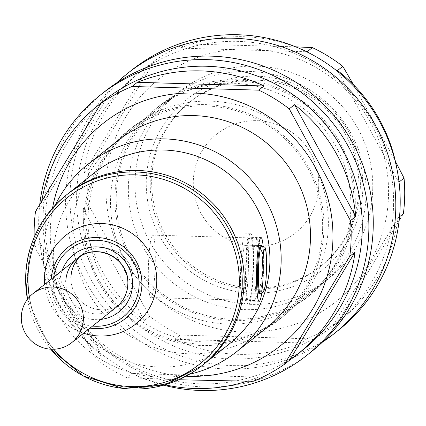 <?xml version="1.0" encoding="UTF-8"?>
<svg xmlns="http://www.w3.org/2000/svg" width="426" height="426" viewBox="0 0 426 426"><rect width="100%" height="100%" fill="white"/><g stroke="black" fill="none" stroke-linecap="round" stroke-linejoin="round"><path stroke-width="0.32" stroke-dasharray="2.13 1.6" d="M245.584 272.299A35.885 3.877 91.7 0 0 248.496 305.027A35.885 3.877 91.7 0 0 253.491 266.021A35.885 3.877 91.7 0 0 250.579 233.294A35.885 3.877 91.7 0 0 245.584 272.299M248.47 265.877A35.885 3.877 -88.3 0 1 243.475 304.883A35.885 3.877 -88.3 0 1 240.568 272.15A35.885 3.877 -88.3 0 1 245.557 233.144A35.885 3.877 -88.3 0 1 248.47 265.877M263.098 245.903A31.897 3.445 -88.3 0 1 263.614 266.676A31.897 3.445 -88.3 0 1 261.729 293.163M253.049 266.367A31.897 3.445 -88.3 0 1 248.614 301.044A31.897 3.445 -88.3 0 1 246.026 271.948A31.897 3.445 -88.3 0 1 250.461 237.277A31.897 3.445 -88.3 0 1 253.049 266.367M241.883 271.106A23.92 2.583 -88.3 0 1 245.211 245.099A23.92 2.583 -88.3 0 1 247.155 266.921A23.92 2.583 -88.3 0 1 243.826 292.923A23.92 2.583 -88.3 0 1 241.883 271.106A23.92 2.583 -88.3 0 1 245.211 245.099A23.92 2.583 -88.3 0 1 247.155 266.921A23.92 2.583 -88.3 0 1 243.826 292.923A23.92 2.583 -88.3 0 1 241.883 271.106M259.407 293.376L243.826 292.923L259.407 293.376A23.92 2.583 91.7 0 0 262.736 267.374A23.92 2.583 91.7 0 0 260.797 245.552L245.211 245.099L260.797 245.552M44.73 284.302A56.482 55.923 -128.5 0 0 83.576 333.212M203.628 364.331A108.976 107.895 51.5 0 1 88.06 375.945A108.976 107.895 51.5 0 1 27.557 275.851A108.976 107.895 51.5 0 1 68.075 193.654A108.976 107.895 51.5 0 0 27.557 275.851A108.976 107.895 51.5 0 0 88.06 375.945A108.976 107.895 51.5 0 0 203.628 364.331M70.956 277.805A31.231 30.922 51.5 0 1 82.569 254.247A31.231 30.922 51.5 0 1 115.686 250.919A31.231 30.922 51.5 0 1 133.029 279.605A31.231 30.922 51.5 0 1 121.415 303.163A31.231 30.922 51.5 0 1 88.294 306.491A31.231 30.922 51.5 0 1 70.956 277.805A31.231 30.922 -128.5 0 0 88.294 306.491A31.231 30.922 -128.5 0 0 121.415 303.163A31.231 30.922 -128.5 0 0 133.029 279.605A31.231 30.922 -128.5 0 0 115.686 250.919A31.231 30.922 -128.5 0 0 82.569 254.247A31.231 30.922 -128.5 0 0 80.099 256.436M318.76 185.374A63.128 62.5 -128.5 0 0 283.711 127.39A63.128 62.5 -128.5 0 0 216.765 134.115A63.128 62.5 -128.5 0 0 193.297 181.732A63.128 62.5 -128.5 0 0 228.341 239.71A63.128 62.5 -128.5 0 0 295.287 232.985A63.128 62.5 -128.5 0 0 318.76 185.374M318.744 185.385A63.128 62.5 -128.5 0 0 283.7 127.401A63.128 62.5 -128.5 0 0 216.754 134.126A63.128 62.5 -128.5 0 0 193.282 181.742A63.128 62.5 -128.5 0 0 228.325 239.721A63.128 62.5 -128.5 0 0 295.271 232.995A63.128 62.5 -128.5 0 0 318.744 185.385M358.894 187.744A104.993 103.949 51.5 0 1 319.857 266.932A104.993 103.949 51.5 0 1 208.516 278.114A104.993 103.949 51.5 0 1 150.229 181.684A104.993 103.949 51.5 0 1 189.266 102.496A104.993 103.949 51.5 0 1 300.607 91.308A104.993 103.949 51.5 0 1 358.894 187.744M360.359 186.577A104.993 103.949 51.5 0 1 321.321 265.765A104.993 103.949 51.5 0 1 209.981 276.953A104.993 103.949 51.5 0 1 151.693 180.523A104.993 103.949 51.5 0 1 190.731 101.335A104.993 103.949 51.5 0 1 302.071 90.147A104.993 103.949 51.5 0 1 360.359 186.577M148.365 269.051A31.231 3.371 -88.3 0 1 152.716 235.104A31.231 3.371 -88.3 0 1 155.245 263.587A31.231 3.371 -88.3 0 1 150.9 297.54A31.231 3.371 -88.3 0 1 148.365 269.051M263.54 266.735L261 246.409L256.505 238.118L255.77 248.283L256.66 272.198L254.689 300.554L259.535 290.5L263.54 266.735M229.39 343.873A108.976 107.895 51.5 0 1 113.822 355.481A108.976 107.895 51.5 0 1 53.319 255.387A108.976 107.895 51.5 0 1 93.837 173.196M189.485 374.246A119.61 118.423 51.5 0 1 43.431 254.546A119.61 118.423 51.5 0 1 55.215 205.188M372.745 188.702A119.61 118.423 51.5 0 1 328.276 278.913A119.61 118.423 51.5 0 1 201.429 291.661A119.61 118.423 51.5 0 1 135.026 181.801A119.61 118.423 51.5 0 1 179.5 91.585A119.61 118.423 51.5 0 1 306.342 78.842A119.61 118.423 51.5 0 1 372.745 188.702M362.856 187.855A108.976 107.895 51.5 0 1 252.48 293.226A108.976 107.895 51.5 0 1 146.267 181.567A108.976 107.895 51.5 0 1 256.649 76.201A108.976 107.895 51.5 0 1 362.856 187.855M105.93 186.423A142.204 140.788 -128.5 0 0 244.524 332.126A142.204 140.788 -128.5 0 0 388.555 194.629A142.204 140.788 -128.5 0 0 249.961 48.926A142.204 140.788 -128.5 0 0 105.93 186.423M403.358 213.735L337.909 321.822A159.478 157.897 -128.5 0 1 306.763 338.745L180.086 335.07A159.478 157.897 -128.5 0 1 149.627 316.353L88.4 204.586A159.478 157.897 -128.5 0 1 87.74 186.737A159.478 157.897 -128.5 0 1 89.082 168.946L154.531 60.859A159.478 157.897 -128.5 0 1 185.677 43.931L295.692 46.833M116.234 196.721A119.61 118.423 51.5 0 1 160.708 106.511A119.61 118.423 51.5 0 1 287.55 93.768A119.61 118.423 51.5 0 1 353.953 203.628A119.61 118.423 51.5 0 1 309.484 293.839A119.61 118.423 51.5 0 1 182.637 306.582A119.61 118.423 51.5 0 1 116.234 196.721M128.386 187.073A119.61 118.423 51.5 0 1 172.855 96.862A119.61 118.423 51.5 0 1 299.702 84.119A119.61 118.423 51.5 0 1 366.104 193.979A119.61 118.423 51.5 0 1 321.63 284.19A119.61 118.423 51.5 0 1 194.788 296.933A119.61 118.423 51.5 0 1 128.386 187.073M393.576 204.778A159.478 157.897 51.5 0 1 334.277 325.059A159.478 157.897 51.5 0 1 165.155 342.051A159.478 157.897 51.5 0 1 76.616 195.571A159.478 157.897 51.5 0 1 135.91 75.29A159.478 157.897 51.5 0 1 305.037 58.298A159.478 157.897 51.5 0 1 393.576 204.778M149.627 316.353L144.355 320.538A159.478 157.897 51.5 0 1 83.129 208.772L88.4 204.586M306.763 338.745L301.491 342.93A159.478 157.897 51.5 0 1 174.82 339.256L180.086 335.07M399.529 216.77L398.086 217.92A159.478 157.897 51.5 0 1 340.134 320.411A159.478 157.897 51.5 0 1 332.637 326.007L337.909 321.822M397.181 170.208A159.478 157.897 51.5 0 1 398.773 182.275L399.034 182.067M185.677 43.931L180.406 48.117A159.478 157.897 51.5 0 1 300.985 49.086M89.082 168.946L83.816 173.132A159.478 157.897 51.5 0 1 141.767 70.641A159.478 157.897 51.5 0 1 149.26 65.045L154.531 60.859M144.355 320.538L83.129 208.772M301.491 342.93L174.82 339.256M398.086 217.92L332.637 326.007M353.575 84.838L395.397 161.294M337.546 70.508L398.773 182.275M180.406 48.117L307.082 51.796M83.816 173.132L149.26 65.045M355.273 203.665A120.941 119.738 -128.5 0 0 288.136 92.586A120.941 119.738 -128.5 0 0 159.883 105.472A120.941 119.738 -128.5 0 0 114.913 196.684A120.941 119.738 -128.5 0 0 182.056 307.764A120.941 119.738 -128.5 0 0 310.309 294.877A120.941 119.738 -128.5 0 0 355.273 203.665M350.886 207.153A120.941 119.738 -128.5 0 0 283.743 96.074A120.941 119.738 -128.5 0 0 155.49 108.955A120.941 119.738 -128.5 0 0 110.52 200.172A120.941 119.738 -128.5 0 0 177.663 311.252A120.941 119.738 -128.5 0 0 305.916 298.365A120.941 119.738 -128.5 0 0 350.886 207.153M116.511 83.022A166.124 164.473 -128.5 0 0 65.62 198.867A166.124 164.473 -128.5 0 0 151.427 348.047A166.124 164.473 -128.5 0 0 322.354 342.206M131.778 70.088A166.124 164.473 -128.5 0 0 70.013 195.38A166.124 164.473 -128.5 0 0 162.237 347.962A166.124 164.473 -128.5 0 0 338.409 330.262M83.592 221.563A120.941 119.738 -128.5 0 0 150.729 332.642A120.941 119.738 -128.5 0 0 278.987 319.756A120.941 119.738 -128.5 0 0 323.952 228.544A120.941 119.738 -128.5 0 0 256.809 117.464A120.941 119.738 -128.5 0 0 128.556 130.345A120.941 119.738 -128.5 0 0 83.592 221.563M87.98 218.075A120.941 119.738 -128.5 0 0 155.123 329.154A120.941 119.738 -128.5 0 0 283.375 316.268A120.941 119.738 -128.5 0 0 328.345 225.056A120.941 119.738 -128.5 0 0 261.202 113.976A120.941 119.738 -128.5 0 0 132.949 126.857A120.941 119.738 -128.5 0 0 87.98 218.075M104.844 91.478A166.124 164.473 -128.5 0 0 43.079 216.77A166.124 164.473 -128.5 0 0 135.308 369.353A166.124 164.473 -128.5 0 0 311.481 351.652M39.767 204.299A166.124 164.473 -128.5 0 0 38.686 220.258A166.124 164.473 -128.5 0 0 163.669 385.189M52.547 208.096A142.204 140.788 -128.5 0 0 50.311 230.599A142.204 140.788 -128.5 0 0 186.045 376.19M322.631 228.501A119.61 118.423 51.5 0 1 278.157 318.717A119.61 118.423 51.5 0 1 151.315 331.46A119.61 118.423 51.5 0 1 84.912 221.6A119.61 118.423 51.5 0 1 129.382 131.389A119.61 118.423 51.5 0 1 256.228 118.646A119.61 118.423 51.5 0 1 322.631 228.501M328.276 278.913L266.01 328.366A119.61 118.423 51.5 0 1 139.164 341.109A119.61 118.423 51.5 0 1 72.761 231.249A119.61 118.423 51.5 0 1 117.235 141.038L179.5 91.585M302.955 349.938A159.478 157.897 51.5 0 1 133.828 366.93A159.478 157.897 51.5 0 1 45.289 220.45A159.478 157.897 51.5 0 1 104.588 100.169M41.753 200.95A159.478 157.897 51.5 0 0 40.779 207.308L35.507 211.493M247.016 381.227A159.478 157.897 51.5 0 0 258.46 377.111L253.188 381.297M165.059 384.795A159.478 157.897 51.5 0 1 131.783 373.432L126.511 377.617A159.478 157.897 -128.5 0 1 96.052 358.9L34.825 247.139L40.092 242.953A159.478 157.897 51.5 0 0 101.319 354.714L96.052 358.9M34.208 237.181A159.478 157.897 -128.5 0 0 34.825 247.139M101.319 354.714L40.092 242.953M178.776 379.763L126.511 377.617M258.46 377.111L131.783 373.432M40.779 207.308L106.228 99.221M50.747 349.198A108.976 107.895 51.5 0 1 27.456 299.292M29.394 296.959A106.319 105.265 -128.5 0 0 53.729 349.235M89.982 328.127A45.736 45.278 51.5 0 1 51.013 281.778A45.736 45.278 51.5 0 1 51.136 279.211M53.713 277.166A43.175 42.749 -128.5 0 0 53.341 282.017A43.175 42.749 -128.5 0 0 92.559 326.082M100.957 319.409A36.545 36.183 51.5 0 1 59.928 282.209A36.545 36.183 51.5 0 1 62.111 270.499M65.796 281.9A31.231 30.922 -128.5 0 0 83.139 310.586A31.231 30.922 -128.5 0 0 116.255 307.258L121.415 303.163M261.718 245.578A23.92 2.583 -88.3 0 1 263.662 267.4A23.92 2.583 -88.3 0 1 260.334 293.402M248.496 305.027L243.475 304.883M259.178 301.347L248.614 301.044M261.026 237.586L250.461 237.277M250.579 233.294L245.557 233.144M50.71 349.192L27.44 299.318M82.569 254.247L77.41 258.342M319.857 266.932L321.321 265.765M189.266 102.496L190.731 101.335M256.505 238.118L152.716 235.104M254.689 300.554L150.9 297.54M172.855 96.862L160.708 106.511M340.134 320.411L334.277 325.059M141.767 70.641L135.91 75.29M321.63 284.19L309.484 293.839M155.49 108.955L159.883 105.472M305.916 298.365L310.309 294.877M283.375 316.268L278.987 319.756M132.949 126.857L128.556 130.345M266.01 328.366L278.157 318.717M117.235 141.038L129.382 131.389"/><path stroke-width="0.64" d="M261.729 293.163A31.897 3.445 -88.3 0 1 259.178 301.347A31.897 3.445 -88.3 0 1 256.59 272.257A31.897 3.445 -88.3 0 1 261.026 237.586A31.897 3.445 -88.3 0 1 263.098 245.903M260.797 245.552A23.92 2.583 91.7 0 0 257.469 271.559A23.92 2.583 91.7 0 0 259.407 293.376L260.334 293.402A23.92 2.583 -88.3 0 1 258.39 271.586A23.92 2.583 -88.3 0 1 261.718 245.578L260.797 245.552M83.576 333.212A56.482 55.923 -128.5 0 0 156.768 281.41A56.482 55.923 -128.5 0 0 101.718 223.538A56.482 55.923 -128.5 0 0 44.512 278.146A56.482 55.923 -128.5 0 0 44.73 284.302M25.656 277.358A108.976 107.895 51.5 0 1 66.174 195.167L68.075 193.654A108.976 107.895 51.5 0 1 183.643 182.046A108.976 107.895 51.5 0 1 244.146 282.14A108.976 107.895 51.5 0 1 203.628 364.331L229.39 343.873A108.976 107.895 51.5 0 0 269.908 261.676A108.976 107.895 51.5 0 0 209.406 161.582A108.976 107.895 51.5 0 0 93.837 173.196L68.075 193.654A108.976 107.895 51.5 0 1 183.643 182.046A108.976 107.895 51.5 0 1 244.146 282.14A108.976 107.895 51.5 0 1 203.628 364.331L201.727 365.843A108.976 107.895 51.5 0 1 50.747 349.198M80.099 256.436A31.231 30.922 -128.5 0 0 70.956 277.805M55.215 205.188A119.61 118.423 51.5 0 1 87.905 164.329A119.61 118.423 51.5 0 1 214.747 151.587A119.61 118.423 51.5 0 1 281.149 261.447A119.61 118.423 51.5 0 1 236.68 351.658A119.61 118.423 51.5 0 1 189.485 374.246M21.3 317.242A31.231 30.922 -128.5 0 0 38.638 345.928A31.231 30.922 -128.5 0 0 71.76 342.6A31.231 30.922 -128.5 0 0 83.374 319.042A31.231 30.922 -128.5 0 0 66.03 290.356A31.231 30.922 -128.5 0 0 32.914 293.684A31.231 30.922 -128.5 0 0 21.3 317.242M399.529 216.77L403.358 213.735A159.478 157.897 -128.5 0 0 404.7 195.939A159.478 157.897 -128.5 0 0 404.04 178.089L399.034 182.067M300.985 49.086A159.478 157.897 51.5 0 1 307.082 51.796L312.354 47.611A159.478 157.897 -128.5 0 1 342.813 66.328L337.546 70.508A159.478 157.897 51.5 0 1 397.181 170.208M342.813 66.328L353.575 84.838M395.397 161.294L404.04 178.089M295.692 46.833L312.354 47.611M322.354 342.206A166.124 164.473 -128.5 0 0 334.021 333.75A166.124 164.473 -128.5 0 0 395.786 208.458A166.124 164.473 -128.5 0 0 303.557 55.875A166.124 164.473 -128.5 0 0 127.39 73.576A166.124 164.473 -128.5 0 0 116.511 83.022M334.021 333.75L338.409 330.262A166.124 164.473 -128.5 0 0 400.179 204.97A166.124 164.473 -128.5 0 0 307.95 52.387A166.124 164.473 -128.5 0 0 131.778 70.088L127.39 73.576M163.669 385.189A166.124 164.473 -128.5 0 0 307.087 355.14L311.481 351.652A166.124 164.473 -128.5 0 0 373.245 226.36A166.124 164.473 -128.5 0 0 281.016 73.778A166.124 164.473 -128.5 0 0 104.844 91.478L100.456 94.961A166.124 164.473 -128.5 0 0 39.767 204.299M307.087 355.14A166.124 164.473 -128.5 0 0 368.852 229.843A166.124 164.473 -128.5 0 0 276.628 77.26A166.124 164.473 -128.5 0 0 100.456 94.961M186.045 376.19A142.204 140.788 -128.5 0 0 332.935 238.805A142.204 140.788 -128.5 0 0 205.62 93.885A142.204 140.788 -128.5 0 0 52.547 208.096M355.055 252.096L289.605 360.183A159.478 157.897 51.5 0 0 297.098 354.586A159.478 157.897 51.5 0 0 355.055 252.096L349.783 256.282A159.478 157.897 -128.5 0 0 351.125 238.491A159.478 157.897 -128.5 0 0 350.465 220.636L289.243 108.875A159.478 157.897 -128.5 0 0 258.779 90.158L132.103 86.478A159.478 157.897 -128.5 0 0 100.957 103.406L35.507 211.493A159.478 157.897 -128.5 0 0 34.165 229.284A159.478 157.897 -128.5 0 0 34.208 237.181M87.905 164.329L117.235 141.038A119.61 118.423 51.5 0 1 244.077 128.295A119.61 118.423 51.5 0 1 310.479 238.15A119.61 118.423 51.5 0 1 266.01 328.366L236.68 351.658M41.753 200.95A159.478 157.897 51.5 0 1 98.731 104.817L104.588 100.169A159.478 157.897 51.5 0 1 273.71 83.176A159.478 157.897 51.5 0 1 362.249 229.651A159.478 157.897 51.5 0 1 302.955 349.938L297.098 354.586M98.731 104.817A159.478 157.897 51.5 0 1 106.228 99.221L100.957 103.406M137.374 82.293L264.045 85.972A159.478 157.897 51.5 0 0 137.374 82.293L132.103 86.478M264.045 85.972L258.779 90.158M294.51 104.689L355.737 216.456A159.478 157.897 51.5 0 0 294.51 104.689L289.243 108.875M355.737 216.456L350.465 220.636M289.605 360.183L284.334 364.368A159.478 157.897 -128.5 0 1 253.188 381.297L178.776 379.763M247.016 381.227A159.478 157.897 51.5 0 1 165.059 384.795M349.783 256.282L284.334 364.368M27.44 299.318L25.64 277.385C26.955 243.853 40.465 216.445 66.174 195.167A108.976 107.895 51.5 0 1 181.742 183.553A108.976 107.895 51.5 0 1 242.245 283.647A108.976 107.895 51.5 0 1 201.727 365.843L164.702 384.896L123.109 388.421L83.134 375.902L50.71 349.192M27.456 299.292A108.976 107.895 51.5 0 1 25.656 277.411M53.729 349.235A106.319 105.265 -128.5 0 0 169.585 380.684A106.319 105.265 -128.5 0 0 239.311 283.807A106.319 105.265 -128.5 0 0 135.692 174.868A106.319 105.265 -128.5 0 0 28.004 277.667A106.319 105.265 -128.5 0 0 29.394 296.959M51.136 279.211A45.736 45.278 51.5 0 1 98.619 237.612A45.736 45.278 51.5 0 1 141.911 284.414A45.736 45.278 51.5 0 1 89.982 328.127M92.559 326.082A43.175 42.749 -128.5 0 0 139.153 284.509A43.175 42.749 -128.5 0 0 99.503 240.413A43.175 42.749 -128.5 0 0 53.713 277.166M62.111 270.499A36.545 36.183 51.5 0 1 102.89 247.538A36.545 36.183 51.5 0 1 132.566 284.318A36.545 36.183 51.5 0 1 100.957 319.409M127.869 283.7A31.231 30.922 -128.5 0 0 110.531 255.014A31.231 30.922 -128.5 0 0 77.41 258.342C96.212 241.68 129.632 258.417 127.837 283.753C127.459 293.354 123.599 301.187 116.255 307.258A31.231 30.922 -128.5 0 0 127.869 283.807M77.41 258.342A31.231 30.922 -128.5 0 0 65.796 281.9M262.059 271.389A20.597 2.226 91.7 0 0 263.934 290.101A20.597 2.226 91.7 0 0 266.596 267.789A20.597 2.226 91.7 0 0 264.722 249.077A20.597 2.226 91.7 0 0 262.059 271.389M71.76 342.6L121.415 303.163M32.914 293.684L82.569 254.247M260.334 293.402L263.103 292.236L264.413 289.813L265.957 280.207L266.617 267.757C266.293 242.303 265.473 248.827 261.718 245.578"/></g></svg>
